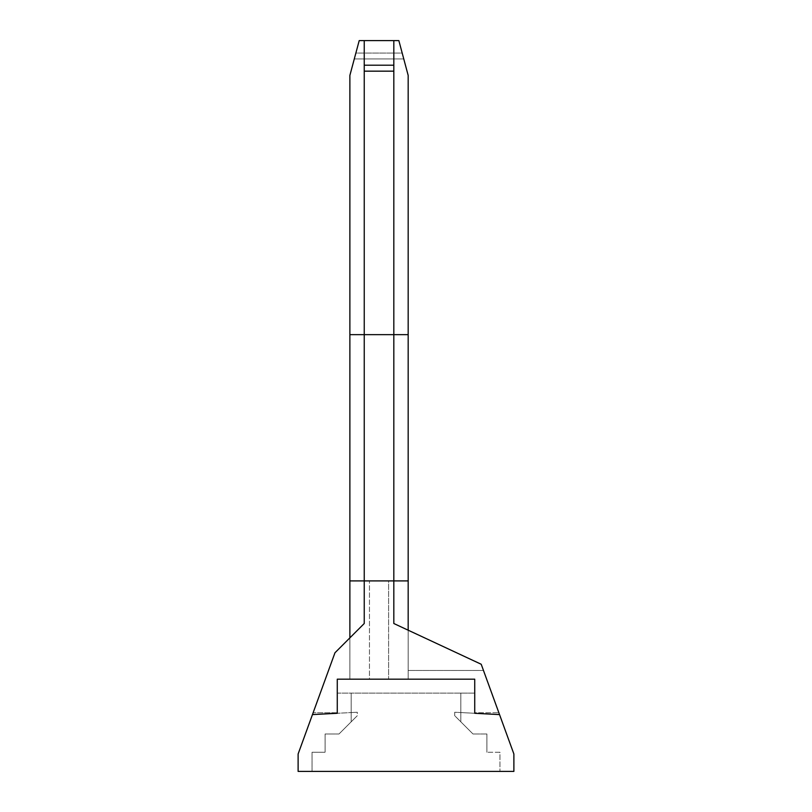 <?xml version="1.0" encoding="UTF-8"?>
<svg xmlns="http://www.w3.org/2000/svg" width="812" height="812" viewBox="0 0 812 812"><rect width="100%" height="100%" fill="white"/><g stroke="black" fill="none" stroke-linecap="round" stroke-linejoin="round"><path stroke-width="0.61" stroke-dasharray="4.06 3.04" d="M349.881 637.856L364.243 623.504L364.243 580.905L349.881 580.905L349.881 334.656L349.881 679.177L349.881 580.905L349.881 679.177L349.881 637.856L334.96 652.777L312.468 714.59L351.19 712.56L337.274 713.291L351.19 712.56L351.19 721.807L357.28 715.717L357.28 712.236L351.19 712.56L351.19 693.103L351.19 712.56L312.468 714.59L298.116 754.003L298.116 771.4L513.884 771.4L513.884 754.003L481.212 664.257L393.82 623.504L393.82 580.905L364.243 580.905L364.243 623.504L334.96 652.777L313.138 712.743L334.96 652.777L364.243 623.504L364.243 334.656L364.243 580.905L364.243 334.656L393.82 334.656L393.82 40.6L398.854 40.6L408.172 75.404L408.172 334.656L408.172 75.404L403.767 58.941L408.172 75.404L408.172 679.177L388.603 679.177L408.172 679.177L408.172 334.656L408.172 580.905L388.603 580.905L388.603 679.177L388.603 580.905L369.46 580.905L408.172 580.905L408.172 679.177L408.172 630.193L393.82 623.504L481.212 664.257L498.862 712.743L481.212 664.257L408.172 630.193M337.274 713.291L337.274 679.177L337.274 693.103L337.274 679.177L474.726 679.177L337.274 679.177L474.726 679.177L474.726 693.103L460.81 693.103L460.81 721.807L454.72 715.717L454.72 712.236L460.81 712.56L454.72 712.236L454.72 715.717L460.81 721.807L454.72 715.717L454.72 712.236L474.726 713.291L474.726 679.177L474.726 713.291L499.532 714.59L460.81 712.56L460.81 721.807L460.81 712.56L454.72 712.236L454.72 715.717L460.81 721.807L460.81 712.56L474.726 713.291L460.81 712.56L460.81 693.103L460.81 721.807L472.99 733.987L460.81 721.807L460.81 693.103L337.274 693.103L337.274 713.291L337.274 693.103L351.19 693.103L351.19 721.807L339.01 733.987L325.094 733.987L325.094 752.257L312.041 752.257L312.041 771.4L499.959 771.4L312.041 771.4L312.041 752.257L325.094 752.257L325.094 733.987L339.01 733.987L357.28 715.717L351.19 721.807L351.19 693.103L337.274 693.103L351.19 693.103L351.19 712.56L357.28 712.236L351.19 712.56L351.19 693.103L474.726 693.103L474.726 713.291M408.172 580.905L393.82 580.905L393.82 334.656L393.82 623.504L393.82 40.6L364.243 40.6L364.243 334.656L364.243 71.182L393.82 71.182M349.881 580.905L369.46 580.905L349.881 580.905L349.881 75.404L349.881 334.656L349.881 75.404L359.208 40.6L364.243 40.6L364.243 71.182M483.485 670.479L408.172 670.479L483.485 670.479M474.726 679.177L408.172 679.177L474.726 679.177L474.726 712.743L498.862 712.743L474.726 712.743L474.726 679.177M393.82 40.6L393.82 334.656L349.881 334.656L364.243 334.656L364.243 40.6M364.243 65.193L393.82 65.193M402.194 53.064L403.767 58.941L402.194 53.064L355.869 53.064L354.296 58.941L403.767 58.941L354.296 58.941L349.881 75.404L355.869 53.064L402.194 53.064M349.881 334.656L408.172 334.656M369.46 679.177L349.881 679.177L369.46 679.177L369.46 580.905L369.46 679.177M337.274 712.743L313.138 712.743L337.274 712.743L337.274 679.177L349.881 679.177L337.274 679.177L337.274 712.743M474.726 693.103L460.81 693.103L474.726 693.103M486.906 733.987L472.99 733.987L486.906 733.987L486.906 752.257L486.906 733.987M499.959 752.257L486.906 752.257L499.959 752.257L499.959 771.4L499.959 752.257M357.28 715.717L351.19 721.807L351.19 712.56L357.28 712.236L357.28 715.717M351.19 712.56L351.19 721.807L351.19 712.56"/><path stroke-width="1.22" d="M364.243 65.193L364.243 40.6L393.82 40.6L393.82 65.193L364.243 65.193L364.243 623.504L334.96 652.777L298.116 754.003L298.116 771.4L513.884 771.4L513.884 754.003L481.212 664.257L393.82 623.504L393.82 580.905L349.881 580.905L349.881 637.856M337.274 713.291L312.468 714.59L337.274 713.291L337.274 679.177L474.726 679.177L474.726 713.291L499.532 714.59L474.726 713.291M408.172 630.193L408.172 580.905L393.82 580.905L393.82 334.656L408.172 334.656L408.172 580.905M393.82 65.193L393.82 334.656L349.881 334.656L349.881 580.905M364.243 71.162L393.82 71.162M364.243 40.6L359.208 40.6L349.881 75.404L349.881 334.656M393.82 40.6L398.854 40.6L408.172 75.404L408.172 334.656"/></g></svg>
